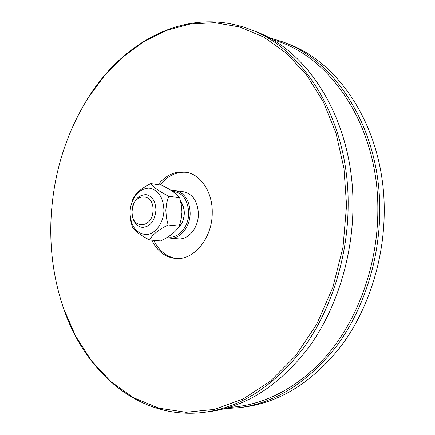 <?xml version="1.0" encoding="UTF-8"?>
<svg xmlns="http://www.w3.org/2000/svg" width="435" height="435" viewBox="0 0 435 435"><rect width="100%" height="100%" fill="white"/><g stroke="black" fill="none" stroke-linecap="round" stroke-linejoin="round"><path stroke-width="0.65" d="M204.537 412.277L209.871 411.575C246.901 406.448 279.955 384.931 309.035 347.021C336.217 309.388 352.741 257.504 352.97 206.174C353.878 121.724 308.888 50.237 254.491 31.097L249.467 29.178C303.983 48.345 349.104 120.288 348.152 205.391C347.902 257.101 331.291 309.394 304 347.304C274.806 385.486 241.648 407.144 204.537 412.277C140.016 420.727 85.429 372.828 63.76 308.948L62.836 306.256M50.89 222.443C49.992 252.517 54.234 281.211 63.619 308.518L75.63 336.103L91.426 360.724L110.784 381.522L133.36 397.612L158.655 408.128L185.99 412.271L214.498 409.373L243.105 398.998L270.57 381.044L295.566 355.835L316.745 324.167L332.884 287.328L343.025 247.053L346.564 205.347L343.96 168.35L336.076 133.431L323.368 101.915L306.517 74.885L286.355 53.119L263.779 37.089L239.674 26.965L214.912 22.685L190.253 23.985L166.366 30.455L143.822 41.602L123.072 56.876L104.492 75.701L88.365 97.511C65.049 134.921 52.559 176.561 50.89 222.443M229.218 407.356C265.165 405.523 303.103 385.6 331.78 349.457C360.278 313.2 377.754 261.652 377.857 210.513C378.667 125.307 329.431 54.451 272.337 39.677M268.243 37.377L282.587 41.814C336.271 60.786 380.44 129.706 379.755 210.562C379.657 259.728 363.633 309.367 337.076 345.466C308.671 381.848 276.203 402.576 239.685 407.644L224.699 408.639M239.685 407.644L244.687 406.986C281.113 401.924 313.472 381.332 341.763 345.205C368.211 309.361 384.148 260.097 384.23 211.296C384.877 131.038 340.855 62.553 287.301 43.614L282.587 41.814M151.772 240.202C157.339 251.321 165.365 257.411 175.865 258.482C193.863 260.353 212.296 238.114 212.242 213.112C212.807 192.373 200.839 174.337 185.99 172.162C175.403 170.77 166.105 174.935 158.084 184.668M186.958 172.352C176.724 171.39 167.758 175.593 160.047 184.962M87.082 99.533L88.604 97.13C124.464 39.998 188.654 6.025 249.467 29.178M153.751 240.365C159.096 251.066 166.795 257.118 176.849 258.526M168.057 236.863C177.958 239.223 188.757 227.097 188.73 213.183C187.958 199.643 182.575 192.373 172.581 191.378M171.477 190.65L175.512 190.622C184.728 192.912 189.611 200.443 190.155 213.215C190.16 227.021 179.949 239.364 169.944 238.103L167.018 237.505M180.704 201.487C183.13 204.706 184.326 208.691 184.299 213.444C183.983 220.143 181.64 225.303 177.268 228.919M178.214 227.614C181.95 224.161 183.945 219.474 184.206 213.563C184.228 209.175 183.135 205.467 180.922 202.454M169.944 238.103L178.263 238.831C188.241 240.087 198.42 227.88 198.398 214.216C197.843 201.574 192.971 194.113 183.777 191.835L175.512 190.622M132.055 211.47C131.006 229.772 152.979 228.853 152.989 210.132C153.772 191.4 131.87 193.287 132.055 211.47M155.937 210.203C154.73 221.159 150.162 226.891 142.223 227.385C135.736 225.966 132.332 220.746 132.023 211.725C133.246 200.644 137.928 194.945 146.068 194.63C152.31 196.158 155.6 201.351 155.937 210.203M129.994 212.362L130.473 207.538C133.425 195.201 139.591 188.719 148.977 188.105C158.286 189.796 163.266 197.169 163.924 210.219C163.734 222.883 155.257 234.345 146.165 234.585C136.052 233.492 130.658 226.08 129.994 212.362M165.822 210.263L166.697 202.949L168.709 196.239C159.313 191.487 153.348 187.262 150.809 183.57C141.418 188.263 135.459 193.39 132.92 198.964L130.484 207.397L129.978 212.525L130.543 219.773L132.273 226.717C134.486 230.724 140.26 235.156 149.586 240.017C152.228 234.802 158.411 229.783 168.133 224.955L166.398 217.766L165.822 210.263M150.809 183.57L161.842 185.234C170.901 189.774 176.855 193.95 179.704 197.767L181.547 205.902L181.95 212.22L181.112 219.414L179.166 226.097C176.246 231.387 170.09 236.335 160.694 240.941L149.586 240.017M179.166 226.097L168.133 224.955M179.704 197.767L168.709 196.239M63.619 308.518L63.76 308.948M88.365 97.511L88.604 97.13"/></g></svg>

